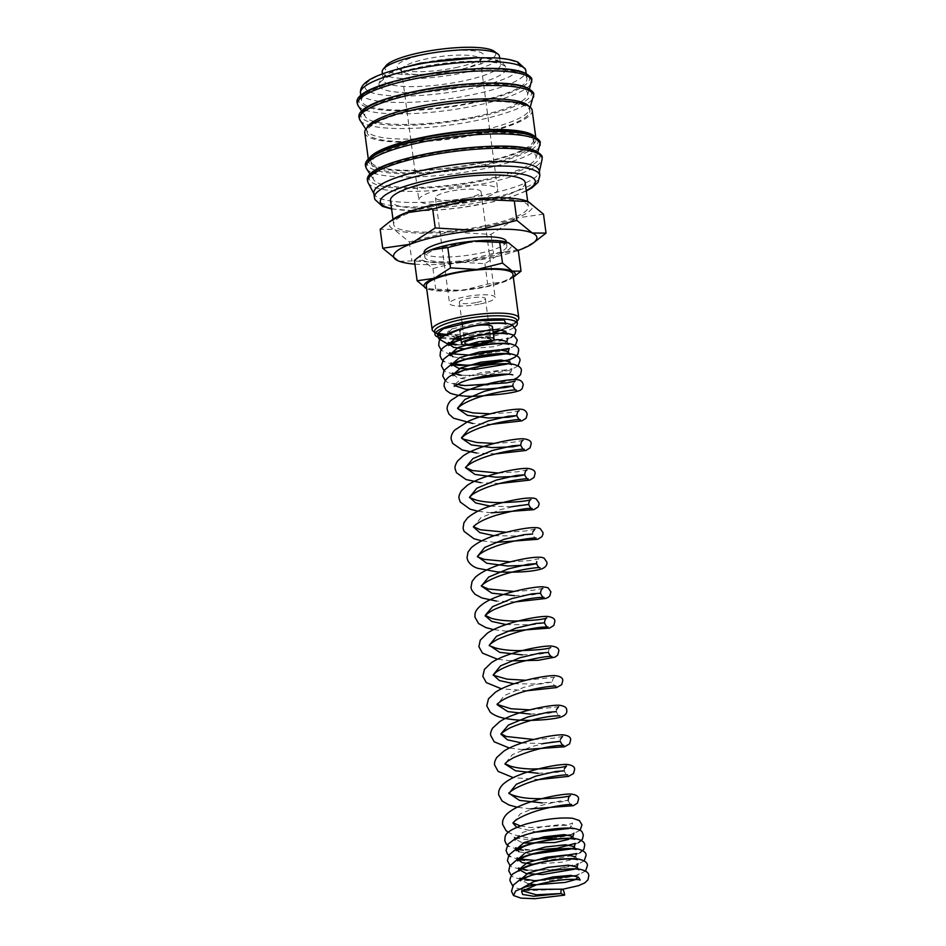 <?xml version="1.0" encoding="UTF-8"?>
<svg xmlns="http://www.w3.org/2000/svg" width="946" height="946" viewBox="0 0 946 946"><rect width="100%" height="100%" fill="white"/><g stroke="black" fill="none" stroke-linecap="round" stroke-linejoin="round"><path stroke-width="0.71" stroke-dasharray="4.73 3.55" d="M505.862 323.887L484.293 322.066L452.058 328.83L447.777 331.81L447.695 333.796L455.464 337.947M373.824 193.055A83.461 17.395 172.4 0 0 374.238 194.344A83.461 17.395 172.4 0 0 485.7 194.71A83.461 17.395 172.4 0 0 539.196 172.338A83.461 17.395 172.4 0 0 539.267 170.978M368.16 182.826A87.966 18.329 172.4 0 0 373.28 186.752A87.966 18.329 172.4 0 0 485.653 183.217A87.966 18.329 172.4 0 0 542.046 159.626M483.288 179.858A82.136 17.111 172.4 0 0 535.838 158.242A82.136 17.111 172.4 0 0 425.901 154.872A82.136 17.111 172.4 0 0 373.8 179.858A82.136 17.111 172.4 0 0 483.288 179.858M373.765 155.605A82.136 17.111 172.4 0 0 370.879 161.033A82.136 17.111 172.4 0 0 480.982 162.665A82.136 17.111 172.4 0 0 533.71 139.299A82.136 17.111 172.4 0 0 529.512 134.817M481.325 165.207A82.136 17.111 172.4 0 0 534.052 141.853A82.136 17.111 172.4 0 0 423.938 140.221A82.136 17.111 172.4 0 0 371.21 163.575A82.136 17.111 172.4 0 0 481.325 165.207M364.766 132.665A84.442 17.596 172.4 0 0 477.967 134.344A84.442 17.596 172.4 0 0 532.172 110.327M368.905 159.188A84.442 17.596 172.4 0 0 368.597 161.328A84.442 17.596 172.4 0 0 481.786 163.008A84.442 17.596 172.4 0 0 535.992 139.003A84.442 17.596 172.4 0 0 535.129 137.004M366.977 127.805A82.136 17.111 172.4 0 0 366.705 129.815A82.136 17.111 172.4 0 0 367.332 131.447A82.136 17.111 172.4 0 0 476.819 131.447A82.136 17.111 172.4 0 0 529.37 109.819A82.136 17.111 172.4 0 0 529.547 108.081A82.136 17.111 172.4 0 0 528.767 106.224M477.162 133.989A82.136 17.111 172.4 0 0 529.89 110.635A82.136 17.111 172.4 0 0 419.776 109.003A82.136 17.111 172.4 0 0 367.048 132.357A82.136 17.111 172.4 0 0 477.162 133.989M474.868 116.796A82.136 17.111 172.4 0 0 527.419 95.168A82.136 17.111 172.4 0 0 417.482 91.797A82.136 17.111 172.4 0 0 365.381 116.784A82.136 17.111 172.4 0 0 474.868 116.796M473.367 102.334A83.461 17.395 172.4 0 0 526.946 78.601A83.461 17.395 172.4 0 0 415.069 76.945A83.461 17.395 172.4 0 0 361.502 100.678A83.461 17.395 172.4 0 0 473.367 102.334M382.196 71.979A59.137 12.322 172.4 0 0 461.482 73.161A59.137 12.322 172.4 0 0 499.441 56.334M421.218 63.134A59.137 12.322 -7.6 0 1 500.505 64.304A59.137 12.322 -7.6 0 1 462.535 81.12A59.137 12.322 -7.6 0 1 383.26 79.949A59.137 12.322 -7.6 0 1 421.218 63.134M385.968 65.735A55.861 11.636 172.4 0 0 404.758 74.509A55.861 11.636 172.4 0 0 459.91 69.472A55.861 11.636 172.4 0 0 494.167 51.297M399.307 261.297L411.865 260.919L453.524 263.39L493.528 253.351L520.607 249.484L536.228 240.923M414.892 264.159A72.286 15.065 172.4 0 0 453.524 263.39A72.286 15.065 172.4 0 0 490.454 257.915A72.286 15.065 172.4 0 0 518.006 250.454M486.256 226.461A72.286 15.065 172.4 0 0 516.421 218.029L490.998 234.419L449.338 231.936L409.334 241.975L393.926 229.37A72.286 15.065 172.4 0 0 449.338 231.936A72.286 15.065 172.4 0 0 486.256 226.461M506.24 241.443A41.399 8.62 -7.6 0 1 479.669 253.221A41.399 8.62 -7.6 0 1 424.175 252.393M451.372 245.345A41.399 8.62 -7.6 0 1 506.867 246.161A41.399 8.62 -7.6 0 1 480.296 257.939A41.399 8.62 -7.6 0 1 424.801 257.111A41.399 8.62 -7.6 0 1 451.372 245.345M513.323 277.131A45.999 9.59 172.4 0 1 512.46 277.793A45.999 9.59 172.4 0 1 504.868 281.577A45.999 9.59 172.4 0 1 485.676 286.945A45.999 9.59 172.4 0 1 462.18 290.434A45.999 9.59 172.4 0 1 427.698 289.109A45.999 9.59 172.4 0 1 426.918 288.79A45.999 9.59 172.4 0 1 426.693 288.696L462.18 290.434L487.628 284.048L504.868 281.577L514.801 276.137M481.904 258.636A45.999 9.59 172.4 0 0 501.096 253.268L484.92 263.698L458.408 262.125A45.999 9.59 172.4 0 0 481.904 258.636M460.501 335.877L459.874 331.195A16.425 3.417 172.4 0 0 481.892 331.514A16.425 3.417 172.4 0 0 492.44 326.843M475.199 325.696A16.425 3.417 172.4 0 0 470.422 326.512A16.425 3.417 172.4 0 0 464.261 328.179M491.814 337.734A16.425 3.417 172.4 0 0 472.054 338.786M444.478 335.605A41.518 8.656 172.4 0 0 490.253 332.259A41.518 8.656 172.4 0 0 505.389 328.227M512.448 325.223A41.518 8.656 172.4 0 0 516.197 322.409A41.518 8.656 172.4 0 0 516.894 320.458M460.927 339.058A41.518 8.656 172.4 0 0 490.655 335.333A41.518 8.656 172.4 0 0 514.837 327.068M446.559 334.364A43.705 9.105 172.4 0 0 490.726 330.473A43.705 9.105 172.4 0 0 518.041 320.103M512.921 274.163A43.705 9.105 -7.6 0 1 484.872 286.591A43.705 9.105 -7.6 0 1 426.291 285.727M525.172 182.59A67.946 14.155 -7.6 0 1 481.549 201.912A67.946 14.155 -7.6 0 1 390.473 200.564M484.742 225.798A67.946 14.155 172.4 0 0 528.353 206.476A67.946 14.155 172.4 0 0 437.277 205.128A67.946 14.155 172.4 0 0 393.654 224.45A67.946 14.155 172.4 0 0 484.742 225.798M476.938 302.424A13.138 2.743 172.4 0 0 485.369 298.688A13.138 2.743 172.4 0 0 467.75 298.428A13.138 2.743 172.4 0 0 459.318 302.164A13.138 2.743 172.4 0 0 476.938 302.424M473.201 339.283A13.138 2.743 -7.6 0 1 487.521 338.207M466.283 198.258A23 4.789 172.4 0 0 481.041 191.719A23 4.789 172.4 0 0 450.213 191.258A23 4.789 172.4 0 0 435.444 197.797A23 4.789 172.4 0 0 466.283 198.258M480.379 303.926A23 4.789 172.4 0 0 495.136 297.387A23 4.789 172.4 0 0 464.309 296.926A23 4.789 172.4 0 0 449.551 303.465A23 4.789 172.4 0 0 480.379 303.926M454.801 70.879A39.756 8.289 172.4 0 0 479.646 61.443A39.756 8.289 172.4 0 0 480.32 59.574A39.756 8.289 172.4 0 0 427.024 58.782A39.756 8.289 172.4 0 0 401.506 70.087A39.756 8.289 172.4 0 0 402.641 71.719A39.756 8.289 172.4 0 0 454.801 70.879M472.137 200.812A39.756 8.289 172.4 0 0 497.655 189.496A39.756 8.289 172.4 0 0 444.36 188.715A39.756 8.289 172.4 0 0 418.841 200.02A39.756 8.289 172.4 0 0 472.137 200.812M455.665 67.627A43.729 9.117 172.4 0 0 483.004 57.245A43.729 9.117 172.4 0 0 468.294 50.386A43.729 9.117 172.4 0 0 425.121 54.324A43.729 9.117 172.4 0 0 398.301 68.55A43.729 9.117 172.4 0 0 455.665 67.627M464.9 86.654A64.068 13.35 172.4 0 0 506.027 68.431A64.068 13.35 172.4 0 0 420.142 67.154A64.068 13.35 172.4 0 0 379.015 85.377A64.068 13.35 172.4 0 0 383.059 89.231A64.068 13.35 172.4 0 0 464.9 86.654M447.564 333.217L459.52 336.244M460.548 336.268L493.185 332.389M460.868 338.621L490.702 336.823L501.723 334.009L505.554 331.254L506.548 327.99L493.41 333.666M493.351 333.678L460.832 338.372M454.387 338.479L442.267 337.296M433.398 331.396A43.705 9.105 172.4 0 0 437.809 333.181M434.604 331.443A41.518 8.656 172.4 0 0 435.787 333.146A41.518 8.656 172.4 0 0 437.419 334.021M441.392 338.124A41.518 8.656 172.4 0 0 453.122 339.188M422.992 253.788A45.999 9.59 172.4 0 0 423.146 260.481A45.999 9.59 172.4 0 0 458.408 262.125L432.949 268.51L423.146 260.481L414.395 260.434M518.337 250.808L501.096 253.268A45.999 9.59 172.4 0 0 508.522 242.791A45.999 9.59 172.4 0 0 507.766 242.483M432.949 268.51L435.668 288.849M484.92 263.698L487.628 284.048M393.678 218.845A72.286 15.065 172.4 0 0 393.926 229.37L380.186 229.287M543.501 214.163L516.421 218.029A72.286 15.065 172.4 0 0 528.093 201.557A72.286 15.065 172.4 0 0 526.91 201.084M409.334 241.975L411.865 260.919M490.998 234.419L493.528 253.351M452.058 328.83L447.695 333.796M464.403 348.932L493.15 346.804L503.39 344.084L506.914 341.447L508.735 344.332M452.933 356.76L466.768 359.161M505.672 353.875L508.274 351.628M507.032 364.056L509.634 361.821L510.627 358.546L506.536 360.331M453.134 374.486L457.817 377.962L469.488 379.535M508.392 374.238L510.994 372.003L502.231 370.182L481.952 372.405L462.133 378.116L454.494 384.715L454.872 385.684M490.276 506.145L511.538 506.713M528.66 504.431L520.217 505.034L500.268 509.681L480.781 517.829L473.497 527.064M494.226 535.755L520.643 536.004L532.61 534.029C534.041 537.139 535.211 538.499 536.122 538.132M514.482 595.673L533.13 594.762L540.509 593.237M506.075 624.561L532.503 624.809L544.458 622.846M522.381 654.88L541.029 653.97L548.408 652.444C548.727 649.453 549.496 647.821 550.738 647.572M513.974 683.769L540.403 684.017L552.358 682.054L543.926 682.657L523.966 687.316L504.478 695.452L497.194 704.699M530.28 714.088L548.928 713.178L556.307 711.652C557.738 714.762 558.909 716.122 559.831 715.755M521.873 742.977L543.134 743.544M560.399 739.228L560.257 741.262L551.814 741.865L531.865 746.524L512.377 754.66L505.058 763.694M538.179 773.296L556.839 772.385L564.206 770.86C565.637 773.97 566.808 775.33 567.73 774.963M542.129 802.894L560.789 801.995L568.156 800.47L559.713 801.073L539.764 805.732L520.276 813.867L512.992 823.115M516.67 827.372L536.737 832.078M568.995 828.483L571.597 826.248L562.835 824.427L542.555 826.65L522.748 832.362L515.109 838.972L522.866 843.111M518.976 851.755L532.811 854.155M571.715 848.858L574.317 846.611M533.166 864.289L561.912 862.161L572.141 859.429L575.676 856.804L577.498 859.689M574.435 869.22L577.036 866.985M578.846 869.871L577.71 869.587C572.188 868.617 562.764 869.208 549.449 871.337C535.874 873.938 526.52 876.93 521.376 880.324L520.288 881.282L520.537 879.662L528.306 883.848M534.738 884.593L536.89 884.699M522.582 887.833L522.251 890.801M370.004 175.731A86.086 17.939 172.4 0 0 374.699 183.926A86.086 17.939 172.4 0 0 484.659 180.461A86.086 17.939 172.4 0 0 534.478 150.804M368.041 161.068A86.086 17.939 172.4 0 0 372.748 169.275A86.086 17.939 172.4 0 0 482.708 165.81A86.086 17.939 172.4 0 0 532.527 136.153M361.585 112.657A86.086 17.939 172.4 0 0 366.279 120.852A86.086 17.939 172.4 0 0 476.24 117.387A86.086 17.939 172.4 0 0 526.059 87.73M359.634 98.006A86.086 17.939 172.4 0 0 364.328 106.2A86.086 17.939 172.4 0 0 474.289 102.736A86.086 17.939 172.4 0 0 524.108 73.079M374.415 197.513A83.461 17.395 172.4 0 0 379.689 202.539A83.461 17.395 172.4 0 0 486.291 199.168A83.461 17.395 172.4 0 0 539.859 175.436M391.538 208.558A78.199 16.295 172.4 0 0 485.132 203.473A78.199 16.295 172.4 0 0 526.236 190.584M366.563 168.79A87.872 18.305 172.4 0 0 371.447 172.338A87.872 18.305 172.4 0 0 483.69 168.802A87.872 18.305 172.4 0 0 539.906 145.66M360.107 120.379A87.872 18.305 172.4 0 0 364.99 123.914A87.872 18.305 172.4 0 0 477.233 120.379A87.872 18.305 172.4 0 0 533.449 97.249M358.156 105.727A87.872 18.305 172.4 0 0 363.039 109.263A87.872 18.305 172.4 0 0 475.27 105.727A87.872 18.305 172.4 0 0 531.498 82.598M360.473 93.039A83.461 17.395 172.4 0 0 365.747 98.053A83.461 17.395 172.4 0 0 472.35 94.695A83.461 17.395 172.4 0 0 525.917 70.962M369.945 91.951A78.199 16.295 172.4 0 0 469.831 88.794A78.199 16.295 172.4 0 0 515.085 61.857A78.199 16.295 172.4 0 0 415.199 65.002A78.199 16.295 172.4 0 0 369.945 91.951M562.515 889.299L526.733 890.694L515.641 887.892L512.732 885.929M585.539 871.03L576.954 875.547L552.393 880.241L525.503 880.525L513.619 877.356L511.372 875.748M584.179 860.848L576.634 865.011L552.972 869.847L525.952 870.521L512.07 867.068L510.024 865.555M579.898 852.831L575.274 854.829L551.684 859.654L524.699 860.352M519.141 859.63L510.048 856.461M578.538 842.65L573.926 844.636L550.324 849.473L523.339 850.17M517.781 849.449L508.688 846.28M580.099 830.292L570.048 835.271L552.488 838.641M536.11 838.57L527.632 837.849L512.827 834.549L508.262 832.314M530.671 808.877L517.273 807.257M539.09 779.551L513.323 777.659M522.76 749.67L509.374 748.05M527.241 690.734L501.475 688.842M510.911 660.852L497.525 659.244M506.961 631.254L493.576 629.634M515.381 601.916L496.473 601.077M495.113 542.436L481.727 540.816M491.163 512.838L477.777 511.218M499.583 483.501L480.674 482.661M495.633 453.903L476.725 453.051M491.684 424.293L472.764 423.453M513.548 379.618L487.427 385.14L461.222 385.72L447.375 382.267L445.33 380.765M518.136 365.865L510.592 370.028L486.918 374.864L459.898 375.538L446.027 372.085L443.97 370.572M453.099 364.648L443.993 361.478M515.416 345.491L505.507 350.422L476.216 355.211L448.156 353.662L441.262 350.209M511.136 337.474L504.147 340.241L481.088 344.51L455.937 344.994M521.648 891.451L521.234 888.436L524.037 889.524M506.417 333.323L507.375 334.151M509.137 353.698L510.095 354.525M511.455 364.707L510.296 364.411C505.27 363.512 496.591 363.974 484.257 365.795L460.939 371.719L452.874 376.106L452.46 373.079M461.14 375.184L473.686 375.574L511.975 368.739L510.994 372.003L512.803 374.888M454.234 386.299L453.82 383.26L456.823 384.407M554.687 677.17C553.481 677.573 552.701 679.204 552.358 682.054C553.788 685.152 554.959 686.524 555.881 686.146M568.156 800.47C569.634 803.592 570.805 804.963 571.68 804.561M520.324 825.929L530.02 827.573L566.997 825.243L572.59 822.973L571.597 826.248L573.418 829.134L572.496 828.885C568.487 828.057 561.203 828.294 550.643 829.571C534.23 832.042 522.665 835.389 515.948 839.587L514.849 840.533L514.435 837.506M572.957 836.43L574.778 839.327M575.18 848.68L576.138 849.508M391.597 208.971L416.583 210.911L434.64 210.343L460.241 207.801L493.386 201.782L512.614 196.437L526.295 191.009M539.196 172.338L539.35 171.64M535.838 158.242L537.825 152.081M533.71 139.299L534.052 141.853M535.779 137.371L535.992 139.003M529.547 108.081L529.89 110.635M529.37 109.819L530.209 107.229M527.419 95.168L529.417 89.019M526.295 73.717L526.946 78.601M499.701 58.262L500.505 64.304M506.323 242.022L506.867 246.161M516.197 322.409L517.024 321.38M527.679 201.38L528.353 206.476M485.369 298.688L490.82 339.543M481.041 191.719L495.136 297.387M480.32 59.574L497.655 189.496M479.646 61.443L483.004 57.245M479.22 57.6L496.047 59.835L502.397 62.708L505.365 66.185L506.027 68.431M457.06 344.628L466.153 345.065L507.907 338.183M450.533 353.13L452.744 353.851M451.112 362.897L454.104 364.044M515.18 381.132L513.004 383.981M490.3 413.828L509.74 412.574L519.129 410.741M494.25 443.426L513.69 442.172L523.079 440.339M498.199 473.035L517.628 471.782L527.028 469.949M506.098 532.243L525.527 530.99L534.928 529.157M532.752 531.995L532.61 534.029M510.048 561.841L529.476 560.6L538.889 558.755L536.701 561.605M513.997 591.451L533.426 590.198L542.838 588.365M525.846 680.257L554.663 677.182M529.795 709.867L558.613 706.792M556.449 709.618L556.307 711.652M533.733 739.476L553.174 738.223L562.586 736.378M564.348 768.826L564.206 770.86M515.227 837.931L530.931 840.036M569.859 834.951L573.95 833.166M516.575 848.113L532.291 850.229M517.935 858.306L520.146 859.027M576.67 853.54L575.676 856.804M527.182 870.166L555.125 869.374L578.03 863.722M575.298 875.689L579.39 873.903L578.396 877.167M379.015 85.377L379.062 83.059L381.049 78.861L386.169 74.592L402.038 67.899M402.641 71.719L398.301 68.55M401.506 70.087L418.841 200.02M435.444 197.797L449.551 303.465M459.318 302.164L462.109 323.118M462.417 325.436L464.77 343.02M392.98 219.342L393.654 224.45M435.787 333.146L434.722 332.365M512.46 277.793L513.323 277.178M424.246 252.972L424.801 257.111M382.456 73.906L383.26 79.949M360.84 95.794L361.502 100.678M365.381 116.784L361.845 111.368M367.332 131.447L365.842 129.164M366.705 129.815L367.048 132.357M368.384 159.708L368.597 161.328M370.879 161.033L371.21 163.575M373.8 179.858L370.253 174.442M374.238 194.344L373.906 193.717"/><path stroke-width="1.42" d="M564.632 895.141L534.797 898.7L520.95 898.132L513.501 895.519L515.676 890.99L524.77 887.112L534.726 884.593L536.394 884.841L521.648 891.451L522.63 894.455L533.698 896.264L560.978 893.544A5.238 1.726 -98.8 0 1 562.007 889.157A5.238 1.726 -98.8 0 1 564.632 895.141L560.978 893.544L536.252 894.786L522.251 890.801M437.241 333.926L443.296 328.759L476.701 320.741L504.301 320.008L506.015 323.97L503.497 323.473C491.849 322.61 477.198 324.644 459.531 329.575C450.048 333.359 446.027 335.298 447.446 335.369L447.695 333.796M539.859 175.436L539.267 170.978A83.461 17.395 172.4 0 0 427.391 169.322A83.461 17.395 172.4 0 0 373.824 193.055L374.415 197.513A83.461 17.395 172.4 0 1 427.994 173.78A83.461 17.395 172.4 0 1 534.585 170.422A83.461 17.395 172.4 0 1 539.859 175.436L538.014 182.318L531.924 187.852L526.295 191.009M539.35 171.64L542.046 159.626A87.966 18.329 172.4 0 0 542.093 159.401A87.966 18.329 172.4 0 0 536.559 152.909A87.966 18.329 172.4 0 0 424.186 156.457A87.966 18.329 172.4 0 0 368.065 182.625A87.966 18.329 172.4 0 0 368.16 182.826L373.906 193.717M529.512 134.817A82.136 17.111 172.4 0 0 423.607 137.667A82.136 17.111 172.4 0 0 373.765 155.605M535.779 137.371L532.172 110.327A84.442 17.596 172.4 0 0 418.972 108.648A84.442 17.596 172.4 0 0 364.766 132.665L368.384 159.708M535.129 137.004A84.442 17.596 172.4 0 0 422.803 137.324A84.442 17.596 172.4 0 0 368.905 159.188M528.767 106.224A82.136 17.111 172.4 0 0 419.433 106.449A82.136 17.111 172.4 0 0 366.977 127.805M499.701 58.262L499.441 56.334A59.137 12.322 172.4 0 0 497.75 53.922A59.137 12.322 172.4 0 0 420.166 55.164A59.137 12.322 172.4 0 0 383.201 69.2A59.137 12.322 172.4 0 0 382.196 71.979L382.456 73.906M497.75 53.922L494.167 51.297A55.861 11.636 172.4 0 0 420.887 52.479A55.861 11.636 172.4 0 0 385.968 65.735L383.201 69.2M518.006 250.454A72.286 15.065 172.4 0 0 520.607 249.484A72.286 15.065 172.4 0 0 532.539 243.548A72.286 15.065 172.4 0 0 532.291 233.012A72.286 15.065 172.4 0 0 476.879 230.446A72.286 15.065 172.4 0 0 439.961 235.921A72.286 15.065 172.4 0 0 409.795 244.352A72.286 15.065 172.4 0 0 398.124 260.824L399.307 261.297M532.539 243.548L546.031 233.106L532.291 233.012L516.871 220.406L476.879 230.446L435.219 227.962L409.795 244.352L382.704 248.219L398.124 260.824A72.286 15.065 172.4 0 0 399.342 261.309A72.286 15.065 172.4 0 0 414.892 264.159M432.689 209.031L472.681 198.991A72.286 15.065 172.4 0 0 435.763 204.466A72.286 15.065 172.4 0 0 405.598 212.897A72.286 15.065 172.4 0 0 393.678 218.845L389.989 221.459L405.598 212.897L432.689 209.031L435.219 227.962M424.246 252.972L424.175 252.393A41.399 8.62 -7.6 0 1 450.745 240.627A41.399 8.62 -7.6 0 1 506.24 241.443L506.323 242.022M477.044 269.468A45.999 9.59 172.4 0 0 453.548 272.945A45.999 9.59 172.4 0 0 434.356 278.313A45.999 9.59 172.4 0 0 426.693 288.696L417.115 280.773L434.356 278.313L450.533 267.884L477.044 269.468L502.492 263.071L512.306 271.1A45.999 9.59 172.4 0 0 477.044 269.468M447.813 247.545L473.26 241.147A45.999 9.59 172.4 0 0 449.764 244.636A45.999 9.59 172.4 0 0 430.572 250.004A45.999 9.59 172.4 0 0 422.992 253.788L430.572 250.004L447.813 247.545L450.533 267.884M472.054 338.786A16.425 3.417 172.4 0 0 461.506 343.457A16.425 3.417 172.4 0 0 483.536 343.788A16.425 3.417 172.4 0 0 494.084 339.106L492.44 326.843A16.425 3.417 172.4 0 0 475.199 325.696M494.084 339.106A16.425 3.417 172.4 0 0 491.814 337.734M505.389 328.227A41.518 8.656 172.4 0 0 512.448 325.223M514.837 327.068A41.518 8.656 172.4 0 0 517.308 323.52L516.894 320.458A41.518 8.656 172.4 0 0 461.246 319.63A41.518 8.656 172.4 0 0 434.604 331.443L435.006 334.506A41.518 8.656 172.4 0 0 441.392 338.124M517.308 323.52A41.518 8.656 172.4 0 0 461.66 322.704A41.518 8.656 172.4 0 0 435.006 334.506M517.024 321.38L518.041 320.103A43.705 9.105 172.4 0 0 518.786 318.057A43.705 9.105 172.4 0 0 460.205 317.182A43.705 9.105 172.4 0 0 432.156 329.61A43.705 9.105 172.4 0 0 433.398 331.396L434.722 332.365M432.156 329.61L426.291 285.727A43.705 9.105 -7.6 0 1 454.352 273.299A43.705 9.105 -7.6 0 1 512.921 274.163L518.786 318.057M392.98 219.342L390.473 200.564A67.946 14.155 -7.6 0 1 434.084 181.242A67.946 14.155 -7.6 0 1 525.172 182.59L527.679 201.38M487.521 338.207A13.138 2.743 -7.6 0 1 490.82 339.543A13.138 2.743 -7.6 0 1 482.389 343.28A13.138 2.743 -7.6 0 1 464.77 343.02A13.138 2.743 -7.6 0 1 473.201 339.283M459.52 336.244L460.548 336.268M493.185 332.389L501.451 330.095M460.832 338.372L454.387 338.479M442.267 337.296L437.324 334.423M437.809 333.181A43.705 9.105 172.4 0 0 446.559 334.364M437.419 334.021A41.518 8.656 172.4 0 0 444.478 335.605M453.122 339.188A41.518 8.656 172.4 0 0 460.927 339.058M464.261 328.179A16.425 3.417 172.4 0 0 459.874 331.195M507.742 242.472L507.789 242.495A45.999 9.59 172.4 0 0 507.742 242.472A45.999 9.59 172.4 0 0 473.26 241.147L508.522 242.791L518.337 250.808L521.045 271.159L512.306 271.1A45.999 9.59 172.4 0 1 513.323 277.131M417.115 280.773L414.395 260.434L420.639 255.444M513.323 277.178L521.045 271.159M499.784 242.732L502.492 263.071M382.704 248.219L380.186 229.287L389.989 221.459M526.863 201.072L526.946 201.096A72.286 15.065 172.4 0 0 526.863 201.072A72.286 15.065 172.4 0 0 472.681 198.991L528.093 201.557L543.501 214.163L546.031 233.106M514.352 201.474L516.871 220.406M455.464 337.947L460.868 338.621M506.417 333.323L505.554 331.254L496.792 329.445L476.512 331.668L456.705 337.379L449.054 343.977L453.441 347.312L464.403 348.932M507.907 338.183L506.914 341.447L498.152 339.626L477.872 341.849L458.053 347.56L450.414 354.171L452.933 356.76M466.768 359.161L505.672 353.875M452.744 353.851L470.966 355.211L509.267 348.365L508.274 351.628L499.512 349.807L479.232 352.03L459.413 357.754L451.774 364.352L458.656 368.325L475.058 369.378L507.032 364.056M511.455 364.707L509.634 361.821L500.907 359.988L480.674 362.2L460.868 367.899L453.134 374.486M469.488 379.535L508.392 374.238M454.872 385.684L465.834 389.374L486.256 389.149L505.306 387.553L512.862 386.015L504.419 386.618L484.458 391.266L464.983 399.413L457.58 408.152M457.698 408.648L467.407 415.329L488.313 417.99L508.605 417.233L516.812 415.613L508.369 416.216L488.408 420.875L468.932 429.011L461.53 437.75M461.648 438.258L471.356 444.927L492.263 447.6L512.555 446.831L520.761 445.223L512.318 445.826L492.369 450.473L472.882 458.621L465.562 467.655L474.987 474.443L495.929 477.198L516.398 476.453L524.711 474.821L516.268 475.424L496.319 480.083L476.831 488.231L469.512 497.253L475.661 502.917L490.276 506.145M511.538 506.713L528.66 504.431C530.091 507.529 531.262 508.901 532.172 508.522C527.596 507.836 515.665 510.048 496.402 515.168C486.658 518.29 479.681 521.53 475.495 524.864L473.367 526.567M473.497 527.064L479.788 532.598L494.226 535.755M532.61 534.029L524.167 534.632L504.218 539.291L484.73 547.438L477.411 556.461L486.847 563.26L507.777 566.004L528.246 565.27L536.559 563.639L528.128 564.242L508.168 568.889L488.68 577.036L481.36 586.071L491.825 593.154L514.482 595.673M542.838 588.365C541.632 588.767 540.852 590.387 540.509 593.237L532.078 593.84L512.117 598.499L492.63 606.646L485.227 615.373L491.601 618.412C497.833 620.068 505.613 620.943 514.931 621.049C532.775 620.564 543.394 619.535 546.788 617.963C545.582 618.365 544.801 619.997 544.458 622.846L536.027 623.449L516.067 628.109L496.579 636.244L489.259 645.278L499.725 652.362L522.381 654.88M485.345 615.881L491.636 621.404L506.075 624.561M525.846 680.257L507.103 679.157L493.197 675.196L495.917 672.346C500.765 668.846 508.227 665.57 518.29 662.531C536.595 657.884 547.817 655.885 551.932 656.548C551.01 656.914 549.839 655.554 548.408 652.444L539.977 653.059L520.016 657.707L500.529 665.854L493.209 674.888L499.37 680.541L513.974 683.769M555.858 686.146L555.881 686.146C554.498 685.401 530.86 688.321 514.068 694.861C507.99 697.143 503.367 699.425 500.174 701.719L497.076 704.191M497.194 704.699L507.836 711.617L530.28 714.088M556.307 711.652L547.876 712.267L527.915 716.914L508.428 725.062L501.025 733.789L506.287 736.496L533.733 739.476M501.144 734.297L507.446 739.819L521.873 742.977M543.134 743.544L560.257 741.262C561.688 744.36 562.858 745.732 563.781 745.353L557.892 745.602C544.34 746.926 529.819 750.817 514.317 757.308C503.414 763.126 505.14 764.569 505.046 764.013L515.523 770.777L538.179 773.296M564.206 770.86L555.763 771.475L535.814 776.122L516.327 784.269L509.007 793.292L519.472 800.375L542.129 802.894M512.957 822.902L513.394 822.5C515.393 819.863 520.903 816.788 529.902 813.264C546.705 806.725 570.32 803.816 571.68 804.561L571.68 804.561M512.992 823.115L516.67 827.372M536.737 832.078L568.995 828.483M522.866 843.111L554.912 842.508L568.191 839.516L572.957 836.43L564.194 834.609L543.915 836.832L524.096 842.555L516.469 849.153L518.976 851.755M532.811 854.155L571.715 848.858M532.291 850.229L556.875 848.373L575.31 843.347L574.317 846.611L565.554 844.79L545.274 847.013L525.456 852.736L517.829 859.335L522.204 862.669L533.166 864.289M575.676 856.804L566.914 854.971L546.634 857.206L526.827 862.918L519.177 869.516L526.059 873.489L542.46 874.542L574.435 869.22M578.03 863.722L577.036 866.985L568.298 865.164L548.065 867.376L528.258 873.063L520.537 879.662M528.306 883.848L534.738 884.593M536.89 884.699L565.117 882.429L575.002 879.745L578.396 877.167L570.899 875.357L552.984 876.93L533.639 881.684L522.582 887.833M534.478 150.804A86.086 17.939 172.4 0 0 444.998 150.615A86.086 17.939 172.4 0 0 370.004 175.731M532.527 136.153A86.086 17.939 172.4 0 0 443.035 135.964A86.086 17.939 172.4 0 0 368.041 161.068M526.059 87.73A86.086 17.939 172.4 0 0 436.579 87.54A86.086 17.939 172.4 0 0 361.585 112.657M524.108 73.079A86.086 17.939 172.4 0 0 434.628 72.889A86.086 17.939 172.4 0 0 359.634 98.006M526.236 190.584A78.199 16.295 172.4 0 0 530.387 176.535A78.199 16.295 172.4 0 0 430.501 179.681A78.199 16.295 172.4 0 0 385.247 206.618A78.199 16.295 172.4 0 0 391.538 208.558M539.906 145.66A87.872 18.305 172.4 0 0 534.549 138.53A87.872 18.305 172.4 0 0 422.306 142.066A87.872 18.305 172.4 0 0 366.563 168.79L365.605 166.271C358.581 143.922 504.076 121.336 533.568 136.259C538.581 139.18 540.793 141.415 540.178 142.976L537.825 152.081M533.449 97.249A87.872 18.305 172.4 0 0 528.081 90.107A87.872 18.305 172.4 0 0 415.838 93.642A87.872 18.305 172.4 0 0 360.107 120.379L359.149 117.848C352.125 95.511 497.62 72.925 527.111 87.836C532.125 90.757 534.324 93.004 533.71 94.565L530.209 107.229M531.498 82.598A87.872 18.305 172.4 0 0 526.13 75.455A87.872 18.305 172.4 0 0 413.887 78.991A87.872 18.305 172.4 0 0 358.156 105.727L357.198 103.197C350.162 80.859 495.657 58.274 525.148 73.185C530.174 76.106 532.373 78.352 531.758 79.913L529.417 89.019M525.917 70.962A83.461 17.395 172.4 0 0 520.655 65.948A83.461 17.395 172.4 0 0 414.052 69.306A83.461 17.395 172.4 0 0 360.473 93.039C359.35 80.221 381.356 72.499 415.897 64.73C435.42 60.816 454.73 58.486 473.816 57.741L494.782 57.883C504.715 58.439 512.413 59.846 517.876 62.14L525.42 68.975L526.295 73.717M562.515 889.299L578.313 885.728L584.687 882.973L587.963 879.804L588.79 875.783C588.944 872.827 586.035 870.675 580.064 869.303C567.032 867.127 532.539 872.519 518.94 880.525L513.323 885.089L511.502 891.274L513.501 895.507M512.732 885.929L510.142 881.093C509.634 879.248 510.485 876.883 512.708 874.009L525.337 866.82C541.396 860.765 567.766 857.324 578.716 859.122C584.675 860.493 587.584 862.646 587.431 865.59L585.539 871.03M511.372 875.748L508.782 870.899L509.799 865.945L516.741 859.855C530.635 852.015 564.502 846.788 577.356 848.929C583.327 850.3 586.224 852.464 586.071 855.409L584.179 860.848M510.024 865.555L507.423 860.718L508.936 854.948L515.393 849.674C529.287 841.834 563.154 836.595 576.008 838.747C581.967 840.119 584.865 842.283 584.711 845.227L583.883 849.248L579.898 852.831M524.699 860.352L519.141 859.63M510.048 856.461L507.588 854.179L506.063 850.537L507.99 844.199L514.612 839.173C528.814 831.51 561.995 826.437 574.66 828.566C582.878 830.493 581.825 831.558 583.351 835.046L582.417 839.256L578.538 842.65M523.339 850.17L517.781 849.449M508.688 846.28L506.216 843.986L504.715 840.355C505.803 836.512 501.451 832.291 525.704 824.143C544.281 819.118 559.926 817.167 572.649 818.29L579.413 820.56L581.991 824.853L580.099 830.292M552.488 838.641L536.11 838.57M508.262 832.314L506.004 830.576L502.563 824.285L502.645 821.27C503.639 817.439 505.956 814.293 509.598 811.81C523.836 800.966 560.422 793.635 570.84 794.037C576.22 794.699 578.786 796.378 578.55 799.086L577.486 803.107L573.311 805.708L530.671 808.877M517.273 807.257L508.983 804.987L502.078 801.002L498.613 794.675L498.696 791.672C499.689 787.841 502.007 784.683 505.649 782.212C519.886 771.357 556.473 764.025 566.89 764.427C572.271 765.089 574.837 766.768 574.6 769.476L573.536 773.509L568.416 776.394L539.09 779.551M513.323 777.659L498.128 771.392L494.663 765.078C494.143 763.292 494.841 760.761 496.756 757.462L503.721 751.207C519.023 741.12 553.008 734.451 562.941 734.829C568.321 735.491 570.887 737.171 570.651 739.878L569.587 743.899L564.466 746.784L522.76 749.67M509.374 748.05L494.179 741.794L490.714 735.468C490.229 733.658 490.879 731.187 492.677 728.053L499.772 721.609C515.073 711.51 549.058 704.853 558.991 705.219C564.372 705.882 566.938 707.561 566.701 710.269C567.328 713.142 565.27 715.448 560.517 717.186C552.452 719.61 526.851 721.904 508.499 718.984C500.54 717.919 494.451 715.661 490.229 712.184L486.764 705.87L488.479 698.822L495.255 692.377C510.296 682.078 544.979 675.231 555.042 675.621C560.422 676.284 562.988 677.963 562.752 680.671L561.688 684.691L556.567 687.576L527.241 690.734M501.475 688.842L486.279 682.586L482.815 676.26L484.423 669.401L491.305 662.768C506.347 652.48 541.029 645.633 551.092 646.012C556.473 646.674 559.039 648.353 558.802 651.061L557.738 655.081L555.018 657.139L538.227 660.308L510.911 660.852M497.525 659.244L482.495 653.13L478.865 646.662L480.261 640.158L487.356 633.17C502.385 622.87 537.08 616.023 547.143 616.414C552.523 617.076 555.089 618.755 554.853 621.463L553.788 625.483L549.614 628.085L506.961 631.254M493.576 629.634L485.842 627.565L478.546 623.532L474.916 617.052L474.998 614.037C475.27 612.795 475.365 609.449 483.406 603.56C498.436 593.272 533.118 586.425 543.181 586.804L548.065 587.762L550.903 591.853L549.839 595.874L548.03 597.47L545.665 598.487L515.381 601.916M496.473 601.077L481.881 597.967L474.963 594.23L471.676 589.997L470.966 587.454L472.066 581.471L475.294 577.249C482.117 571.419 492.227 566.678 505.649 563.036C523.304 558.447 535.389 556.567 541.928 557.407L544.116 558.152L546.954 562.255C547.237 565.2 545.487 567.411 541.715 568.877C532.764 571.644 517.982 572.661 497.383 571.928L477.931 568.357C473.307 566.926 469.949 564.36 467.856 560.671L467.017 557.844L468.034 552.038L471.345 547.651C478.168 541.822 488.278 537.08 501.699 533.426C519.354 528.838 531.439 526.969 537.967 527.809L540.166 528.554L543.004 532.645L543.004 534.1L541.94 536.666L537.766 539.279L495.113 542.436M481.727 540.816L473.981 538.759L464.048 531.356L463.067 528.246L463.918 522.783L467.395 518.041C474.218 512.212 484.328 507.47 497.75 503.828C515.404 499.24 527.49 497.36 534.017 498.199L536.216 498.944L539.054 503.036L539.054 504.502L537.978 507.068L533.816 509.669L491.163 512.838M477.777 511.218L470.032 509.149L460.253 502.042L459.117 498.637C458.514 496.91 459.307 494.25 461.494 490.643L467.088 485.499C481.857 475.01 517.214 467.998 527.395 468.388C532.775 469.05 535.341 470.73 535.105 473.438L534.029 477.458L529.866 480.071L499.583 483.501M480.674 482.661L466.071 479.551L456.469 472.728L455.168 469.027C454.565 467.3 455.357 464.64 457.545 461.033L463.138 455.901C477.907 445.412 513.264 438.388 523.445 438.79C528.826 439.452 531.392 441.132 531.155 443.828L530.079 447.86L525.917 450.462L495.633 453.903M476.725 453.051L462.121 449.941L452.696 443.402L451.218 439.429C450.757 436.402 451.904 433.315 454.636 430.17L468.317 421.277C487.533 412.681 515.594 408.057 522.168 409.393C524.864 409.914 526.544 411.522 527.206 414.23L526.13 418.25L521.967 420.864L491.684 424.293M472.764 423.453L453.631 418.25L448.936 414.088L447.269 409.819C446.749 406.969 447.896 403.883 450.686 400.572L464.368 391.668C483.749 383.035 511.881 378.388 518.396 379.819C520.927 380.316 522.547 381.912 523.256 384.62L522.18 388.652L520.371 390.237C515.168 392.448 504.455 394.127 488.231 395.286C471.605 397.214 458.834 396.469 449.918 393.063L445.98 390.201L444.1 386.098L444.277 383.189C445.661 379.535 448.25 376.827 452.058 375.054C465.952 367.214 499.819 361.987 512.673 364.139C518.633 365.511 521.542 367.663 521.388 370.607L520.56 374.628L517.273 377.797L513.548 379.618M445.33 380.765L442.74 375.917L444.064 370.418L450.698 364.872C464.592 357.032 498.459 351.794 511.313 353.946C517.285 355.318 520.182 357.482 520.028 360.426L518.136 365.865M443.97 370.572L441.38 365.735L443.307 359.409L449.35 354.691C463.244 346.839 497.123 341.612 509.965 343.765C515.925 345.136 518.822 347.3 518.668 350.245L517.84 354.265L514.766 357.304L509.232 359.835L485.582 364.683L458.55 365.357L453.099 364.648M443.993 361.478L441.534 359.196L440.02 355.554C441.12 351.711 436.768 347.489 461.009 339.342C479.587 334.316 495.231 332.365 507.967 333.489L513.666 335.085L517.308 340.052L515.416 345.491M441.262 350.209L438.66 345.361C439.76 341.53 435.397 337.308 459.65 329.161C478.227 324.135 493.883 322.184 506.607 323.307L512.306 324.904L515.948 329.87L515.121 333.891L511.136 337.474M455.937 344.994L446.749 343.457L438.885 338.916L437.253 333.832M536.394 884.841C554.51 880.265 568.593 878.55 578.645 879.697L580.205 880.052L578.396 877.167M507.375 334.151L506.453 333.903C502.432 333.075 495.148 333.311 484.577 334.588C468.175 337.06 456.611 340.406 449.894 344.616L448.806 345.55L448.392 342.523L457.06 344.628M508.735 344.332L507.813 344.084C503.804 343.268 496.52 343.493 485.96 344.77C469.287 347.3 457.663 350.682 451.1 354.904L450.166 355.731L449.752 352.716L450.533 353.13M508.274 351.628L509.137 353.698M510.095 354.525L509.173 354.265C504.324 353.319 495.609 353.757 483.028 355.59C469.855 357.86 460.099 360.733 453.761 364.234L451.526 365.925L451.112 362.897M512.803 374.888L511.668 374.592C506.583 373.694 497.833 374.167 485.404 376.011C475.85 377.62 467.75 379.736 461.116 382.373L454.234 386.299M513.004 383.981L512.862 386.015C514.293 389.113 515.464 390.473 516.374 390.107C514.92 389.232 487.651 392.886 470.848 400.288C465.207 402.689 461.293 404.923 459.07 406.993L457.663 408.447M519.129 410.741C517.852 411.049 517.084 412.681 516.812 415.613C518.242 418.711 519.413 420.083 520.324 419.717C518.881 418.853 492.239 422.377 475.389 429.65C469.512 432.097 465.408 434.403 463.079 436.544L461.613 438.045M523.079 440.339C521.802 440.659 521.033 442.279 520.761 445.223C522.192 448.321 523.363 449.681 524.273 449.315C522.819 448.463 496.177 451.987 479.338 459.259C473.627 461.636 469.583 463.883 467.194 466L465.479 467.359M527.028 469.949C525.751 470.257 524.983 471.888 524.711 474.821C526.142 477.931 527.312 479.291 528.223 478.924C526.768 478.061 500.138 481.585 483.288 488.857C477.754 491.163 473.769 493.351 471.333 495.432L469.5 497.572L476.453 500.174C482.626 501.711 490.182 502.539 499.121 502.633C516.965 502.149 527.584 501.12 530.978 499.547C529.701 499.866 528.932 501.486 528.66 504.431M536.098 538.12L536.122 538.132C534.703 537.316 509.161 540.615 492.298 547.616C486.528 549.922 482.283 552.168 479.587 554.344L477.399 556.78L484.34 559.382L510.048 561.841M536.701 561.605L536.559 563.639C537.99 566.737 539.161 568.108 540.071 567.73C538.641 566.914 513.11 570.213 496.26 577.214C490.477 579.531 486.244 581.766 483.548 583.954L481.278 585.775M540.509 593.237C541.94 596.347 543.11 597.706 544.021 597.34L538.12 597.588C523.966 598.984 509.102 603.051 493.528 609.803C483.583 615.408 485.464 616.485 485.298 615.988L485.31 615.68M544.458 622.846C545.889 625.945 547.06 627.316 547.971 626.938L542.07 627.186C527.927 628.582 513.063 632.649 497.478 639.401C487.533 645.018 489.413 646.094 489.248 645.586L495.55 648.01C501.782 649.677 509.551 650.552 518.881 650.647C536.725 650.174 547.344 649.145 550.738 647.572M559.831 715.755L553.942 716.004C540.379 717.316 525.858 721.219 510.355 727.711C499.275 733.658 501.238 734.971 501.096 734.403L501.108 734.096M567.706 774.963L567.73 774.963C566.37 774.218 542.744 777.127 525.941 783.666C516.823 787.249 511.301 790.348 509.386 792.961L508.995 793.611L508.924 792.996C508.712 792.37 507.872 794.522 520.359 797.171C538.179 800.777 569.196 797.005 570.485 795.586C569.196 795.905 568.428 797.537 568.156 800.47M574.778 839.327L573.855 839.067C568.984 838.109 560.245 838.558 547.639 840.403C538.475 841.916 530.576 843.938 523.954 846.457L516.209 850.714L515.795 847.699L516.575 848.113M574.317 846.611L575.18 848.68M576.138 849.508L574.991 849.212C569.965 848.314 561.321 848.775 549.047 850.584C536.276 852.76 526.662 855.562 520.194 858.992L517.568 860.907L517.155 857.88L517.935 858.306M577.498 859.689L576.351 859.394C571.278 858.495 562.551 858.956 550.146 860.801C536.299 863.249 526.402 866.252 520.477 869.835L518.928 871.089L518.514 868.061L527.182 870.166M577.036 866.985L578.846 869.871M368.065 182.625L367.568 180.923C360.532 158.573 506.027 135.999 535.519 150.911C540.544 153.831 542.744 156.066 542.129 157.627L542.093 159.401M374.415 197.513L374.923 199.5L382.468 206.346L391.597 208.971M402.038 67.899L420.864 63.086L479.22 57.6M454.104 364.044L468.873 365.428L506.536 360.331M452.46 373.079L461.14 375.184M456.823 384.407L464.959 385.578L506.311 382.905L515.18 381.132M457.817 408.424L459.744 409.642L473.071 412.929L490.3 413.828M461.766 438.022L463.481 439.145L477.021 442.527L494.25 443.426M465.716 467.631L472.503 470.564L498.199 473.035M473.627 526.839L480.402 529.772L506.098 532.243M534.928 529.157L532.752 531.995M481.526 586.047L488.29 588.98L513.997 591.451M497.324 704.463L511.053 708.767L529.795 709.867M558.613 706.792L556.449 709.618M562.586 736.378L560.399 739.228M505.058 763.694L510.237 766.094C515.665 767.75 522.748 768.72 531.463 768.992C550.832 768.779 562.527 767.774 566.536 765.988L564.348 768.826M513.122 822.878L520.324 825.929M514.435 837.506L515.227 837.931M530.931 840.036L569.859 834.951M573.95 833.166L572.957 836.43M520.146 859.027L534.916 860.422L576.67 853.54M520.537 879.697L519.862 878.243L534.963 880.75L575.298 875.689M524.037 889.524L561.959 889.169M462.109 323.118L462.417 325.436M460.501 335.877L461.506 343.457M360.473 93.039L360.84 95.794M361.845 111.368L358.156 105.727M365.842 129.164L360.107 120.379M370.253 174.442L366.563 168.79"/></g></svg>
